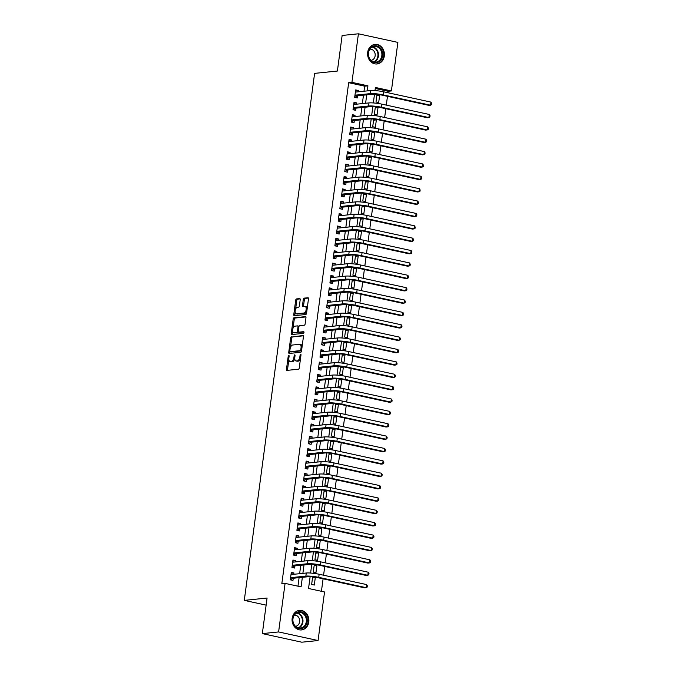 <?xml version="1.0" encoding="UTF-8"?>
<svg xmlns="http://www.w3.org/2000/svg" width="676" height="676" viewBox="0 0 676 676"><rect width="100%" height="100%" fill="white"/><g stroke="black" fill="none" stroke-linecap="round" stroke-linejoin="round"><path stroke-width="1.01" d="M288.762 355.441A0.862 0.431 -77.7 0 0 288.204 356.337L286.48 369.24A1.234 0.617 -77.7 0 0 286.861 370.38A1.234 0.617 -77.7 0 0 286.962 370.389L298.462 369.206A1.234 0.617 -77.7 0 0 299.265 367.93L300.981 355.027A0.862 0.431 -77.7 0 0 300.719 354.224A0.862 0.431 -77.7 0 0 300.651 354.224A0.862 0.431 -77.7 0 0 300.093 355.12L299.865 356.793A3.963 1.977 -77.7 0 1 297.305 360.883L296.341 360.984A3.963 1.977 -77.7 0 1 296.02 360.967A3.963 1.977 -77.7 0 1 294.82 357.308L295.04 355.635A0.862 0.431 -77.7 0 0 294.778 354.832A0.862 0.431 -77.7 0 0 294.711 354.832A0.862 0.431 -77.7 0 0 294.144 355.728L293.925 357.401A3.963 1.977 -77.7 0 1 291.356 361.491L290.401 361.592A3.963 1.977 -77.7 0 1 290.08 361.575A3.963 1.977 -77.7 0 1 288.872 357.917L289.1 356.244A0.862 0.431 -77.7 0 0 288.838 355.449A0.862 0.431 -77.7 0 0 288.762 355.441M384.314 55.99A9.836 8.399 -95.9 0 1 377.005 63.958A9.836 8.399 -95.9 0 1 367.676 52.365A9.836 8.399 -95.9 0 1 374.994 44.396A9.836 8.399 -95.9 0 1 384.314 55.99M308.797 621.962A9.836 8.399 -95.9 0 1 301.488 629.931A9.836 8.399 -95.9 0 1 292.159 618.346A9.836 8.399 -95.9 0 1 299.476 610.377A9.836 8.399 -95.9 0 1 308.797 621.962M300.195 299.747A1.234 0.617 -77.7 0 0 299.823 298.598A1.234 0.617 -77.7 0 0 299.721 298.598L296.494 298.927A1.234 0.617 -77.7 0 0 295.691 300.203L293.781 314.534A1.234 0.617 -77.7 0 0 294.153 315.675A1.234 0.617 -77.7 0 0 294.254 315.684L305.763 314.509A1.234 0.617 -77.7 0 0 306.566 313.225L308.476 298.893A1.234 0.617 -77.7 0 0 308.095 297.753A1.234 0.617 -77.7 0 0 307.994 297.744L304.099 298.15A1.234 0.617 -77.7 0 0 303.296 299.426L302.476 305.56A1.234 0.617 -77.7 0 0 302.856 306.701A1.234 0.617 -77.7 0 0 302.958 306.71L304.893 306.507A3.312 1.656 -77.7 0 1 305.163 306.524A3.312 1.656 -77.7 0 1 306.127 309.845A3.312 1.656 -77.7 0 1 304.023 313.005L296.451 313.782A3.312 1.656 -77.7 0 1 296.181 313.765A3.312 1.656 -77.7 0 1 295.218 310.445A3.312 1.656 -77.7 0 1 297.313 307.284L298.581 307.157A1.234 0.617 -77.7 0 0 299.384 305.873L300.195 299.747M310.132 576.645L308.543 588.492L324.548 591.973L318.066 640.535L301.792 642.2L262.33 633.606L267.071 598.04L244.29 600.381L314.602 73.371L337.392 71.039L342.132 35.465L358.415 33.8L397.877 42.394L391.396 90.947L375.4 87.466L374.986 90.576M262.33 633.606L278.605 631.942L285.078 583.388L301.082 586.869L302.358 577.321M364.001 91.218L364.677 86.173L348.681 82.692L281.824 583.718L285.078 583.388M348.681 82.692L351.934 82.354L358.415 33.8M291.457 336.69A1.234 0.617 -77.7 0 0 290.655 337.975L288.745 352.297A1.234 0.617 -77.7 0 0 289.117 353.447A1.234 0.617 -77.7 0 0 289.218 353.447L300.719 352.272A1.234 0.617 -77.7 0 0 301.521 350.988L303.431 336.665A1.234 0.617 -77.7 0 0 303.059 335.516A1.234 0.617 -77.7 0 0 302.958 335.516L292.522 336.927A1.234 0.617 -77.7 0 0 291.719 338.203L290.503 347.346M291.263 333.42L293.173 319.089A1.234 0.617 -77.7 0 1 293.975 317.813L305.476 316.63A1.234 0.617 -77.7 0 1 305.577 316.638A1.234 0.617 -77.7 0 1 305.958 317.779L305.138 323.914A1.234 0.617 -77.7 0 1 304.335 325.19L299.671 325.671A1.234 0.617 -77.7 0 0 298.868 326.947L298.327 331.02A1.234 0.617 -77.7 0 0 298.699 332.161A1.234 0.617 -77.7 0 0 298.8 332.17L303.659 331.671A0.862 0.431 -77.7 0 1 303.727 331.671A0.862 0.431 -77.7 0 1 303.98 332.541A0.862 0.431 -77.7 0 1 303.431 333.369L291.736 334.569A1.234 0.617 -77.7 0 1 291.635 334.561A1.234 0.617 -77.7 0 1 291.263 333.42L292.328 333.648L292.674 331.046M379.667 95.164L376.997 94.581L376.008 102.008L378.678 102.591L379.667 95.164L376.887 95.451M378.019 107.535L375.349 106.952L374.36 114.379L377.022 114.962L378.019 107.535L375.231 107.822M376.363 119.906L373.701 119.322L372.713 126.75L375.374 127.333L376.363 119.906L373.583 120.193M374.715 132.276L372.045 131.693L371.056 139.121L373.727 139.704L374.715 132.276L371.935 132.564M373.067 144.647L370.397 144.072L369.409 151.492L372.07 152.075L373.067 144.647L370.279 144.934M371.411 157.018L368.75 156.443L367.761 163.862L370.423 164.445L371.411 157.018L368.631 157.305M369.764 169.389L367.093 168.814L366.105 176.233L368.775 176.816L369.764 169.389L366.983 169.676M368.116 181.76L365.446 181.185L364.457 188.604L367.119 189.187L368.116 181.76L365.327 182.047M366.46 194.13L363.798 193.556L362.801 200.975L365.471 201.558L366.46 194.13L363.68 194.418M364.812 206.501L362.142 205.926L361.153 213.346L363.823 213.929L364.812 206.501L362.032 206.788M363.164 218.872L360.494 218.297L359.505 225.716L362.167 226.299L363.164 218.872L360.376 219.159M361.508 231.243L358.846 230.668L357.849 238.087L360.519 238.67L361.508 231.243L358.728 231.53M359.86 243.613L357.19 243.039L356.201 250.458L358.871 251.041L359.86 243.613L357.08 243.901M358.212 255.984L355.542 255.41L354.554 262.829L357.215 263.412L358.212 255.984L355.424 256.272M356.556 268.364L353.894 267.78L352.897 275.2L355.568 275.783L356.556 268.364L353.776 268.642M354.908 280.734L352.238 280.151L351.25 287.57L353.92 288.153L354.908 280.734L352.128 281.013M353.261 293.105L350.59 292.522L349.602 299.941L352.264 300.524L353.261 293.105L350.472 293.384M351.605 305.476L348.943 304.893L347.946 312.312L350.616 312.895L351.605 305.476L348.824 305.755M349.957 317.847L347.287 317.264L346.298 324.683L348.968 325.266L349.957 317.847L347.177 318.126M348.301 330.218L345.639 329.635L344.65 337.054L347.312 337.637L348.301 330.218L345.52 330.496M346.653 342.588L343.991 342.005L342.994 349.424L345.664 350.007L346.653 342.588L343.873 342.867M345.005 354.959L342.335 354.376L341.346 361.795L344.016 362.378L345.005 354.959L342.225 355.238M343.349 367.33L340.687 366.747L339.698 374.166L342.36 374.749L343.349 367.33L340.569 367.617M341.701 379.701L339.039 379.118L338.042 386.545L340.712 387.12L341.701 379.701L338.921 379.988M340.053 392.072L337.383 391.488L336.394 398.916L339.065 399.491L340.053 392.072L337.273 392.359M338.397 404.442L335.735 403.859L334.747 411.287L337.409 411.861L338.397 404.442L335.617 404.73M336.749 416.813L334.079 416.23L333.091 423.658L335.761 424.232L336.749 416.813L333.969 417.1M335.102 429.184L332.431 428.601L331.443 436.028L334.113 436.603L335.102 429.184L332.313 429.471M333.445 441.555L330.784 440.972L329.795 448.399L332.457 448.974L333.445 441.555L330.665 441.842M331.798 453.926L329.127 453.342L328.139 460.77L330.809 461.345L331.798 453.926L329.018 454.213M330.15 466.296L327.48 465.713L326.491 473.141L329.153 473.715L330.15 466.296L327.361 466.584M328.494 478.667L325.832 478.084L324.843 485.512L327.505 486.086L328.494 478.667L325.714 478.954M326.846 491.038L324.176 490.455L323.187 497.882L325.857 498.457L326.846 491.038L324.066 491.325M325.198 503.409L322.528 502.826L321.539 510.253L324.201 510.828L325.198 503.409L322.41 503.696M323.542 515.78L320.88 515.197L319.892 522.624L322.553 523.207L323.542 515.78L320.762 516.067M321.894 528.15L319.224 527.567L318.235 534.995L320.906 535.578L321.894 528.15L319.114 528.438M320.247 540.521L317.576 539.938L316.588 547.366L319.249 547.949L320.247 540.521L317.458 540.808M318.59 552.892L315.929 552.317L314.94 559.736L317.602 560.319L318.59 552.892L315.81 553.179M316.943 565.263L314.272 564.688L313.284 572.107L315.954 572.69L316.943 565.263L314.163 565.55M293.79 574.287L293.959 572.995L291.288 572.411L290.3 579.831L292.97 580.414L293.257 578.25M295.437 561.917L295.606 560.624L292.945 560.041L291.956 567.46L294.618 568.043L294.905 565.88M297.085 549.546L297.263 548.253L294.592 547.67L293.604 555.089L296.274 555.672L296.561 553.509M298.741 537.175L298.91 535.882L296.249 535.299L295.251 542.718L297.922 543.301L298.209 541.138M300.389 524.804L300.558 523.511L297.896 522.928L296.908 530.347L299.569 530.93L299.857 528.767M302.037 512.433L302.214 511.14L299.544 510.557L298.555 517.977L301.226 518.56L301.513 516.396M303.693 500.063L303.862 498.77L301.2 498.187L300.203 505.606L302.873 506.189L303.161 504.026M305.341 487.692L305.51 486.39L302.848 485.816L301.859 493.235L304.521 493.818L304.808 491.655M306.988 475.321L307.166 474.02L304.496 473.445L303.507 480.864L306.177 481.447L306.465 479.284M308.645 462.95L308.814 461.649L306.152 461.074L305.155 468.493L307.825 469.076L308.112 466.913M310.292 450.579L310.461 449.278L307.8 448.703L306.811 456.123L309.473 456.706L309.76 454.542M311.94 438.209L312.118 436.907L309.447 436.333L308.459 443.752L311.129 444.335L311.416 442.172M313.596 425.838L313.765 424.536L311.104 423.962L310.107 431.381L312.777 431.964L313.064 429.801M315.244 413.467L315.422 412.166L312.751 411.591L311.763 419.01L314.425 419.593L314.712 417.43M316.892 401.096L317.069 399.795L314.399 399.22L313.41 406.639L316.081 407.222L316.368 405.051M318.548 388.725L318.717 387.424L316.055 386.849L315.058 394.269L317.728 394.852L318.016 392.68M320.196 376.355L320.373 375.053L317.703 374.479L316.714 381.898L319.376 382.481L319.672 380.309M321.844 363.984L322.021 362.682L319.351 362.099L318.362 369.527L321.032 370.11L321.32 367.938M323.5 351.613L323.669 350.312L321.007 349.729L320.01 357.156L322.68 357.739L322.967 355.568M325.148 339.242L325.325 337.941L322.655 337.358L321.666 344.785L324.328 345.368L324.624 343.197M326.795 326.871L326.973 325.57L324.303 324.987L323.314 332.415L325.984 332.998L326.271 330.826M328.451 314.501L328.62 313.199L325.959 312.616L324.962 320.044L327.632 320.618L327.919 318.455M330.099 302.13L330.277 300.828L327.606 300.245L326.618 307.673L329.28 308.248L329.575 306.084M331.747 289.759L331.924 288.458L329.254 287.875L328.266 295.302L330.936 295.877L331.223 293.714M333.403 277.388L333.572 276.087L330.91 275.504L329.922 282.931L332.584 283.506L332.871 281.343M335.051 265.017L335.228 263.716L332.558 263.133L331.57 270.561L334.231 271.135L334.527 268.972M336.699 252.647L336.876 251.345L334.206 250.762L333.217 258.19L335.887 258.764L336.175 256.601M338.355 240.276L338.524 238.974L335.862 238.391L334.873 245.819L337.535 246.394L337.823 244.23M340.003 227.905L340.18 226.604L337.51 226.021L336.521 233.448L339.183 234.023L339.479 231.86M341.65 215.534L341.828 214.233L339.158 213.65L338.169 221.077L340.839 221.652L341.126 219.489M343.307 203.163L343.476 201.862L340.814 201.279L339.825 208.707L342.487 209.281L342.774 207.118M344.954 190.793L345.132 189.491L342.462 188.908L341.473 196.327L344.135 196.91L344.43 194.747M346.611 178.422L346.78 177.12L344.109 176.537L343.121 183.956L345.791 184.54L346.078 182.376M348.258 166.042L348.427 164.75L345.766 164.167L344.777 171.586L347.439 172.169L347.726 170.006M349.906 153.672L350.084 152.379L347.413 151.796L346.425 159.215L349.095 159.798L349.382 157.635M351.562 141.301L351.731 140.008L349.061 139.425L348.072 146.844L350.743 147.427L351.03 145.264M353.21 128.93L353.379 127.637L350.717 127.054L349.729 134.473L352.39 135.056L352.678 132.893M354.858 116.559L355.035 115.266L352.365 114.683L351.376 122.102L354.047 122.686L354.334 120.522M356.514 104.188L356.683 102.896L354.021 102.313L353.024 109.732L355.694 110.315L355.982 108.152M297.964 586.185L299.096 577.65M299.629 573.696L300.752 565.28M301.276 561.325L302.4 552.909M302.933 548.954L304.048 540.538M304.58 536.575L305.704 528.167M306.228 524.204L307.352 515.796M307.884 511.833L309 503.426M309.532 499.463L310.656 491.055M311.18 487.092L312.304 478.684M312.836 474.721L313.96 466.313M314.484 462.35L315.608 453.942M316.131 449.979L317.255 441.572M317.788 437.609L318.911 429.201M319.435 425.238L320.559 416.83M321.083 412.867L322.207 404.459M322.739 400.496L323.863 392.088M324.387 388.125L325.511 379.718M326.035 375.755L327.159 367.347M327.691 363.384L328.815 354.968M329.339 351.013L330.463 342.597M330.986 338.642L332.11 330.226M332.643 326.271L333.767 317.855M334.29 313.901L335.414 305.484M335.938 301.53L337.062 293.114M337.594 289.159L338.718 280.743M339.242 276.788L340.366 268.372M340.898 264.417L342.014 256.001M342.546 252.047L343.67 243.63M344.194 239.676L345.318 231.26M345.85 227.305L346.965 218.889M347.498 214.934L348.622 206.518M349.146 202.563L350.269 194.147M350.802 190.193L351.917 181.776M352.45 177.822L353.573 169.406M354.097 165.451L355.221 157.035M355.753 153.08L356.869 144.664M357.401 140.709L358.525 132.293M359.049 128.339L360.173 119.922M360.705 115.959L361.821 107.552M362.353 103.589L363.477 95.181M358.162 91.818L358.331 90.525L355.669 89.942L354.68 97.361L357.342 97.944L357.629 95.781M321.43 591.297L323.094 578.817M323.576 575.217L324.742 566.446M325.224 562.846L326.39 554.075M326.871 550.475L328.046 541.704M328.528 538.104L329.694 529.325M330.175 525.734L331.341 516.954M331.823 513.363L332.998 504.583M333.479 500.984L334.645 492.212M335.127 488.613L336.293 479.842M336.775 476.242L337.949 467.471M338.431 463.871L339.597 455.1M340.079 451.5L341.253 442.729M341.726 439.13L342.901 430.358M343.383 426.759L344.549 417.988M345.03 414.388L346.205 405.617M346.678 402.017L347.853 393.246M348.334 389.646L349.5 380.875M349.982 377.276L351.157 368.505M351.63 364.905L352.804 356.134M353.286 352.534L354.452 343.763M354.934 340.163L356.108 331.392M356.582 327.792L357.756 319.021M358.238 315.422L359.404 306.65M359.885 303.051L361.06 294.28M361.533 290.68L362.708 281.909M363.189 278.309L364.356 269.538M364.837 265.938L366.012 257.167M366.493 253.568L367.659 244.796M368.141 241.197L369.307 232.426M369.789 228.826L370.963 220.055M371.445 216.455L372.611 207.684M373.093 204.084L374.259 195.313M374.741 191.714L375.915 182.942M376.397 179.343L377.563 170.572M378.045 166.972L379.211 158.201M379.692 154.601L380.867 145.83M381.349 142.23L382.515 133.459M382.996 129.86L384.162 121.089M384.644 117.489L385.819 108.709M386.3 105.118L387.466 96.338M387.948 92.747L388.142 91.277L375.264 88.48M314.298 585.061L315.295 577.634L312.625 577.059L311.636 584.478L314.298 585.061M244.29 600.381L266.124 605.13M318.066 640.535L278.605 631.942M388.142 91.277L391.396 90.947M374.504 94.175L373.329 102.946M372.856 106.546L371.682 115.317M371.2 118.917L370.034 127.688M369.552 131.288L368.378 140.059M367.905 143.658L366.73 152.43M366.248 156.029L365.082 164.8M364.601 168.4L363.426 177.171M362.953 180.771L361.778 189.542M361.297 193.142L360.131 201.913M359.649 205.512L358.474 214.284M358.001 217.883L356.827 226.654M356.345 230.254L355.179 239.025M354.697 242.625L353.523 251.396M353.041 254.996L351.875 263.767M351.393 267.366L350.227 276.138M349.745 279.737L348.571 288.508M348.089 292.108L346.923 300.879M346.442 304.479L345.275 313.25M344.794 316.85L343.619 325.621M343.138 329.22L341.971 337.992M341.49 341.591L340.324 350.362M339.842 353.962L338.668 362.742M338.186 366.333L337.02 375.112M336.538 378.704L335.372 387.483M334.89 391.074L333.716 399.854M333.234 403.445L332.068 412.225M331.586 415.816L330.412 424.596M329.939 428.195L328.764 436.966M328.282 440.566L327.116 449.337M326.635 452.937L325.46 461.708M324.987 465.308L323.812 474.079M323.331 477.678L322.165 486.45M321.683 490.049L320.509 498.82M320.035 502.42L318.861 511.191M318.379 514.791L317.213 523.562M316.731 527.162L315.557 535.933M315.084 539.533L313.909 548.304M313.427 551.903L312.261 560.674M311.78 564.274L310.605 573.045M367.262 90.888L367.93 85.835L351.934 82.354M302.882 573.358L304.006 564.95M304.538 560.987L305.653 552.571M306.186 548.616L307.31 540.2M307.834 536.245L308.957 527.829M309.49 523.875L310.605 515.458M311.137 511.504L312.261 503.088M312.785 499.133L313.909 490.717M314.441 486.762L315.557 478.346M316.089 474.391L317.213 465.975M317.737 462.021L318.861 453.604M319.393 449.65L320.509 441.234M321.041 437.279L322.165 428.863M322.689 424.908L323.812 416.492M324.345 412.537L325.46 404.121M325.993 400.167L327.116 391.75M327.64 387.796L328.764 379.38M329.296 375.425L330.42 367.009M330.944 363.054L332.068 354.638M332.592 350.683L333.716 342.267M334.248 338.313L335.372 329.896M335.896 325.933L337.02 317.526M337.544 313.563L338.668 305.155M339.2 301.192L340.324 292.784M340.848 288.821L341.971 280.413M342.495 276.45L343.619 268.042M344.152 264.079L345.275 255.672M345.799 251.709L346.923 243.301M347.447 239.338L348.571 230.93M349.103 226.967L350.227 218.559M350.751 214.596L351.875 206.188M352.399 202.225L353.523 193.818M354.055 189.855L355.179 181.447M355.703 177.484L356.827 169.076M357.359 165.113L358.474 156.705M359.007 152.742L360.131 144.326M360.654 140.371L361.778 131.955M362.311 128.001L363.426 119.584M363.958 115.63L365.082 107.214M365.606 103.259L366.73 94.843M364.677 86.173L367.93 85.835M315.295 577.634L312.506 577.921M293.959 572.995L291.179 573.273M295.606 560.624L292.826 560.903M297.263 548.253L294.474 548.532M298.91 535.882L296.13 536.161M300.558 523.511L297.778 523.79M302.214 511.14L299.434 511.419M303.862 498.77L301.082 499.049M305.51 486.39L302.73 486.678M307.166 474.02L304.386 474.307M308.814 461.649L306.034 461.936M310.461 449.278L307.681 449.565M312.118 436.907L309.338 437.195M313.765 424.536L310.985 424.824M315.422 412.166L312.633 412.453M317.069 399.795L314.289 400.082M318.717 387.424L315.937 387.711M320.373 375.053L317.585 375.341M322.021 362.682L319.241 362.97M323.669 350.312L320.889 350.599M325.325 337.941L322.536 338.228M326.973 325.57L324.193 325.857M328.62 313.199L325.84 313.487M330.277 300.828L327.488 301.116M331.924 288.458L329.144 288.745M333.572 276.087L330.792 276.374M335.228 263.716L332.44 264.003M336.876 251.345L334.096 251.633M338.524 238.974L335.744 239.262M340.18 226.604L337.392 226.891M341.828 214.233L339.048 214.52M343.476 201.862L340.696 202.149M345.132 189.491L342.343 189.779M346.78 177.12L344 177.399M348.427 164.75L345.647 165.029M350.084 152.379L347.295 152.658M351.731 140.008L348.951 140.287M353.379 127.637L350.599 127.916M355.035 115.266L352.255 115.545M356.683 102.896L353.903 103.174M358.331 90.525L355.551 90.804M290.08 361.575L291.145 361.804A3.963 1.977 -77.7 0 0 291.466 361.821L290.401 361.592M294.77 358.702A3.963 1.977 -77.7 0 1 292.429 361.728L291.466 361.821M296.02 360.967L297.085 361.195A3.963 1.977 -77.7 0 0 297.415 361.212L296.341 360.984M300.482 358.787A3.963 1.977 -77.7 0 1 298.37 361.119L297.415 361.212M288.863 359.64L287.545 369.468A1.234 0.617 -77.7 0 0 287.621 370.321M303.355 335.811L292.522 336.927M289.936 351.579L289.81 352.534A1.234 0.617 -77.7 0 0 289.886 353.379M289.818 350.869A0.862 0.431 -77.7 0 0 290.08 351.672A0.862 0.431 -77.7 0 0 290.148 351.681L300.245 350.641A0.862 0.431 -77.7 0 0 300.803 349.745L301.04 347.988A3.963 1.977 -77.7 0 0 299.84 344.329A3.963 1.977 -77.7 0 0 299.519 344.312L292.615 345.014A3.963 1.977 -77.7 0 0 290.046 349.112L289.818 350.869M291.077 351.883A0.862 0.431 -77.7 0 0 291.145 351.909A0.862 0.431 -77.7 0 0 291.212 351.909L290.148 351.681M301.555 350.734A0.862 0.431 -77.7 0 1 301.31 350.878L291.212 351.909M302.121 346.492A3.963 1.977 -77.7 0 0 300.904 344.557L299.84 344.329M293.071 328.097L294.237 319.317L293.173 319.089M305.882 316.934L295.04 318.041A1.234 0.617 -77.7 0 0 294.237 319.317M299.671 332.355A1.234 0.617 -77.7 0 0 299.772 332.389A1.234 0.617 -77.7 0 0 299.874 332.398L303.972 331.975M294.829 326.162A3.312 1.656 -77.7 0 0 292.725 329.322A3.312 1.656 -77.7 0 0 293.688 332.651A3.312 1.656 -77.7 0 0 293.959 332.66L296.629 332.389A1.234 0.617 -77.7 0 0 297.432 331.105L297.972 327.04A1.234 0.617 -77.7 0 0 297.601 325.9A1.234 0.617 -77.7 0 0 297.499 325.891L294.829 326.162M293.688 332.651L294.761 332.879A3.312 1.656 -77.7 0 0 295.032 332.896L293.959 332.66M298.386 331.823A1.234 0.617 -77.7 0 1 297.693 332.617L295.032 332.896M298.986 326.474A1.234 0.617 -77.7 0 0 298.665 326.128A1.234 0.617 -77.7 0 0 298.564 326.128L297.693 325.933M292.328 333.648A1.234 0.617 -77.7 0 0 292.404 334.502M296.181 313.765L297.246 314.002A3.312 1.656 -77.7 0 0 297.516 314.019L296.451 313.782M306.803 311.425A3.312 1.656 -77.7 0 1 305.087 313.241L297.516 314.019M307.225 308.248A3.312 1.656 -77.7 0 0 306.228 306.76L305.163 306.524M308.4 298.048L305.163 298.378A1.234 0.617 -77.7 0 0 304.361 299.662L303.549 305.789A1.234 0.617 -77.7 0 0 303.625 306.642M295.184 312.278L294.846 314.771A1.234 0.617 -77.7 0 0 294.922 315.616M300.119 298.893L297.558 299.155A1.234 0.617 -77.7 0 0 296.756 300.44L295.606 309.101M292.007 574.473L291.102 573.865M290.562 577.87L292.607 578.318L308.526 576.687A6.304 0.879 7.6 0 1 317.112 577.515L364.525 587.833L366.155 587.664L318.742 577.346A9.456 1.327 -172.4 0 0 305.856 576.104L290.587 577.667M366.561 584.571L367.338 585.855L367.178 587.089L366.155 587.664L366.561 584.571L319.156 574.254A9.456 1.327 -172.4 0 0 306.27 573.011L291.001 574.575M292.607 578.318L290.595 579.898M307.157 621.776A8.509 7.275 -95.9 0 1 298.843 628.553A8.509 7.275 -95.9 0 1 292.759 618.641A8.509 7.275 -95.9 0 1 301.074 611.856A8.509 7.275 -95.9 0 1 307.157 621.776M292.97 618.785A7.875 6.735 84.1 0 0 300.44 628.08A7.875 6.735 84.1 0 0 306.304 621.692A7.875 6.735 84.1 0 0 298.834 612.405A7.875 6.735 84.1 0 0 292.97 618.785M295.505 626.306A5.611 4.791 84.1 0 0 299.629 621.759A5.611 4.791 84.1 0 0 294.356 615.143M300.355 629.964A9.768 8.349 84.1 0 0 300.955 629.922A9.768 8.349 84.1 0 0 308.231 622.005A9.768 8.349 84.1 0 0 298.961 610.487A9.768 8.349 84.1 0 0 298.37 610.572M378.112 62.243A8.509 7.275 -95.9 0 1 368.682 57.046A8.509 7.275 -95.9 0 1 372.839 46.213A8.509 7.275 -95.9 0 1 382.27 51.41A8.509 7.275 -95.9 0 1 378.112 62.243M372.713 46.847A7.875 6.735 84.1 0 0 368.606 55.922A7.875 6.735 84.1 0 0 375.957 62.099A7.875 6.735 84.1 0 0 377.588 61.685A7.875 6.735 84.1 0 0 381.695 52.601A7.875 6.735 84.1 0 0 374.352 46.424A7.875 6.735 84.1 0 0 372.713 46.847M371.023 60.325A5.611 4.791 84.1 0 0 372.138 60.037A5.611 4.791 84.1 0 0 375.062 53.598A5.611 4.791 84.1 0 0 369.873 49.171M375.873 63.983A9.768 8.349 84.1 0 0 376.473 63.95A9.768 8.349 84.1 0 0 378.501 63.434A9.768 8.349 84.1 0 0 383.596 52.17A9.768 8.349 84.1 0 0 374.479 44.515A9.768 8.349 84.1 0 0 373.887 44.599M293.654 562.102L292.75 561.486M292.218 565.499L294.254 565.947L310.174 564.316A6.304 0.879 7.6 0 1 318.768 565.144L366.172 575.462L367.803 575.293L320.39 564.975A9.456 1.327 -172.4 0 0 307.512 563.733L292.243 565.297M368.217 572.2L368.986 573.485L368.826 574.718L367.803 575.293L368.217 572.2L320.804 561.883A9.456 1.327 -172.4 0 0 307.918 560.641L292.657 562.204M294.254 565.947L292.252 567.527M295.302 549.732L294.398 549.115M293.866 553.129L295.902 553.576L311.822 551.946A6.304 0.879 7.6 0 1 320.416 552.774L367.829 563.091L369.451 562.922L322.038 552.605A9.456 1.327 -172.4 0 0 309.16 551.362L293.891 552.926M369.865 559.829L370.642 561.114L370.473 562.347L369.451 562.922L369.865 559.829L322.452 549.512A9.456 1.327 -172.4 0 0 309.574 548.27L294.305 549.833M295.902 553.576L293.899 555.157M296.958 537.361L296.054 536.744M295.513 540.758L297.558 541.206L313.478 539.575A6.304 0.879 7.6 0 1 322.063 540.394L369.476 550.72L371.107 550.551L323.694 540.234A9.456 1.327 -172.4 0 0 310.808 538.992L295.539 540.555M371.513 547.459L372.29 548.743L372.13 549.977L371.107 550.551L371.513 547.459L324.108 537.141A9.456 1.327 -172.4 0 0 311.222 535.899L295.953 537.462M297.558 541.206L295.547 542.786M298.606 524.99L297.702 524.373M297.17 528.387L299.206 528.835L315.126 527.204A6.304 0.879 7.6 0 1 323.719 528.024L371.124 538.35L372.755 538.18L325.342 527.863A9.456 1.327 -172.4 0 0 312.464 526.621L297.195 528.184M373.169 535.088L373.938 536.372L373.777 537.606L372.755 538.18L373.169 535.088L325.756 524.77A9.456 1.327 -172.4 0 0 312.87 523.528L297.609 525.091M299.206 528.835L297.203 530.415M300.254 512.619L299.35 512.002M298.817 516.016L300.854 516.464L316.782 514.833A6.304 0.879 7.6 0 1 325.367 515.653L372.78 525.979L374.403 525.81L326.99 515.492A9.456 1.327 -172.4 0 0 314.112 514.25L298.843 515.813M374.817 522.717L375.594 524.001L375.425 525.235L374.403 525.81L374.817 522.717L327.404 512.4A9.456 1.327 -172.4 0 0 314.526 511.157L299.257 512.721M300.854 516.464L298.851 518.044M301.91 500.248L301.006 499.632M300.465 503.645L302.51 504.093L318.43 502.462A6.304 0.879 7.6 0 1 327.015 503.282L374.428 513.608L376.059 513.439L328.646 503.121A9.456 1.327 -172.4 0 0 315.76 501.879L300.499 503.443M376.464 510.346L377.242 511.622L377.081 512.864L376.059 513.439L376.464 510.346L329.06 500.029A9.456 1.327 -172.4 0 0 316.174 498.787L300.904 500.35M302.51 504.093L300.499 505.673M303.558 487.878L302.654 487.261M302.121 491.275L304.158 491.722L320.078 490.083A6.304 0.879 7.6 0 1 328.671 490.911L376.076 501.237L377.707 501.068L330.294 490.751A9.456 1.327 -172.4 0 0 317.416 489.508L302.147 491.072M378.121 497.975L378.89 499.251L378.729 500.493L377.707 501.068L378.121 497.975L330.708 487.658A9.456 1.327 -172.4 0 0 317.821 486.416L302.561 487.979M304.158 491.722L302.155 493.303M305.206 475.507L304.301 474.89M303.769 478.904L305.805 479.352L321.734 477.712A6.304 0.879 7.6 0 1 330.319 478.54L377.732 488.866L379.354 488.697L331.95 478.38A9.456 1.327 -172.4 0 0 319.064 477.138L303.794 478.701M379.768 485.605L380.546 486.881L380.377 488.123L379.354 488.697L379.768 485.605L332.355 475.287A9.456 1.327 -172.4 0 0 319.478 474.045L304.208 475.608M305.805 479.352L303.803 480.932M306.862 463.136L305.958 462.519M305.417 466.533L307.462 466.981L323.381 465.341A6.304 0.879 7.6 0 1 331.967 466.17L379.38 476.495L381.01 476.327L333.598 466.009A9.456 1.327 -172.4 0 0 320.711 464.767L305.451 466.33M381.425 473.234L382.193 474.51L382.033 475.752L381.01 476.327L381.425 473.234L334.012 462.916A9.456 1.327 -172.4 0 0 321.125 461.674L305.856 463.237M307.462 466.981L305.451 468.561M308.51 450.765L307.605 450.148M307.073 454.162L309.109 454.61L325.029 452.971A6.304 0.879 7.6 0 1 333.623 453.799L381.027 464.125L382.658 463.956L335.245 453.638A9.456 1.327 -172.4 0 0 322.368 452.396L307.098 453.959M383.072 460.863L383.85 462.139L383.681 463.381L382.658 463.956L383.072 460.863L335.659 450.546A9.456 1.327 -172.4 0 0 322.773 449.303L307.512 450.867M309.109 454.61L307.107 456.19M310.157 438.394L309.253 437.778M308.721 441.791L310.757 442.239L326.685 440.6A6.304 0.879 7.6 0 1 335.271 441.428L382.684 451.754L384.306 451.585L336.901 441.267A9.456 1.327 -172.4 0 0 324.015 440.025L308.746 441.589M384.72 448.492L385.497 449.768L385.328 451.01L384.306 451.585L384.72 448.492L337.307 438.175A9.456 1.327 -172.4 0 0 324.429 436.933L309.16 438.496M310.757 442.239L308.755 443.819M311.813 426.024L310.909 425.407M310.368 429.421L312.413 429.868L328.333 428.229A6.304 0.879 7.6 0 1 336.918 429.057L384.331 439.383L385.962 439.214L338.549 428.888A9.456 1.327 -172.4 0 0 325.663 427.654L310.402 429.218M386.376 436.121L387.145 437.397L386.985 438.639L385.962 439.214L386.376 436.121L338.963 425.795A9.456 1.327 -172.4 0 0 326.077 424.562L310.808 426.125M312.413 429.868L310.402 431.449M313.461 413.653L312.557 413.036M312.025 417.05L314.061 417.489L329.981 415.858A6.304 0.879 7.6 0 1 338.575 416.686L385.979 427.012L387.61 426.843L340.197 416.517A9.456 1.327 -172.4 0 0 327.319 415.284L312.05 416.847M388.024 423.751L388.801 425.027L388.632 426.269L387.61 426.843L388.024 423.751L340.611 413.425A9.456 1.327 -172.4 0 0 327.733 412.191L312.464 413.754M314.061 417.489L312.058 419.078M315.109 401.282L314.205 400.665M313.672 404.679L315.709 405.118L331.637 403.488A6.304 0.879 7.6 0 1 340.222 404.316L387.635 414.641L389.258 414.472L341.853 404.147A9.456 1.327 -172.4 0 0 328.967 402.913L313.698 404.476M389.672 411.38L390.449 412.656L390.28 413.898L389.258 414.472L389.672 411.38L342.259 401.054A9.456 1.327 -172.4 0 0 329.381 399.82L314.112 401.383M315.709 405.118L313.706 406.707M316.765 388.911L315.861 388.294M315.32 392.308L317.365 392.748L333.285 391.117A6.304 0.879 7.6 0 1 341.87 391.945L389.283 402.271L390.914 402.102L343.501 391.776A9.456 1.327 -172.4 0 0 330.615 390.542L315.354 392.105M391.328 399.009L392.097 400.285L391.936 401.527L390.914 402.102L391.328 399.009L343.915 388.683A9.456 1.327 -172.4 0 0 331.029 387.449L315.76 389.013M317.365 392.748L315.362 394.336M318.413 376.54L317.509 375.924M316.976 379.937L319.013 380.377L334.933 378.746A6.304 0.879 7.6 0 1 343.526 379.574L390.931 389.891L392.562 389.731L345.149 379.405A9.456 1.327 -172.4 0 0 332.271 378.171L317.002 379.735M392.976 386.638L393.753 387.914L393.584 389.156L392.562 389.731L392.976 386.638L345.563 376.312A9.456 1.327 -172.4 0 0 332.685 375.079L317.416 376.642M319.013 380.377L317.01 381.965M320.061 364.17L319.156 363.553M318.624 367.567L320.661 368.006L336.589 366.375A6.304 0.879 7.6 0 1 345.174 367.203L392.587 377.521L394.209 377.36L346.805 367.034A9.456 1.327 -172.4 0 0 333.919 365.792L318.649 367.364M394.623 374.267L395.401 375.543L395.232 376.785L394.209 377.36L394.623 374.267L347.21 363.941A9.456 1.327 -172.4 0 0 334.333 362.699L319.064 364.271M320.661 368.006L318.658 369.595M321.717 351.799L320.813 351.182M320.272 355.196L322.317 355.635L338.237 354.004A6.304 0.879 7.6 0 1 346.822 354.832L394.235 365.15L395.866 364.989L348.453 354.663A9.456 1.327 -172.4 0 0 335.566 353.421L320.306 354.993M396.28 361.897L397.049 363.173L396.888 364.415L395.866 364.989L396.28 361.897L348.867 351.571A9.456 1.327 -172.4 0 0 335.98 350.329L320.711 351.9M322.317 355.635L320.314 357.224M323.365 339.428L322.46 338.811M321.928 342.825L323.965 343.264L339.884 341.634A6.304 0.879 7.6 0 1 348.478 342.462L395.882 352.779L397.513 352.618L350.1 342.293A9.456 1.327 -172.4 0 0 337.223 341.05L321.953 342.622M397.927 349.526L398.705 350.802L398.536 352.044L397.513 352.618L397.927 349.526L350.514 339.2A9.456 1.327 -172.4 0 0 337.637 337.958L322.368 339.529M323.965 343.264L321.962 344.844M325.012 327.049L324.108 326.44M323.576 330.454L325.612 330.894L341.541 329.263A6.304 0.879 7.6 0 1 350.126 330.091L397.539 340.408L399.161 340.248L351.757 329.922A9.456 1.327 -172.4 0 0 338.87 328.68L323.601 330.251M399.575 337.155L400.353 338.431L400.184 339.665L399.161 340.248L399.575 337.155L352.162 326.829A9.456 1.327 -172.4 0 0 339.284 325.587L324.015 327.159M325.612 330.894L323.61 332.474M326.669 314.678L325.764 314.07M325.224 318.083L327.269 318.523L343.188 316.892A6.304 0.879 7.6 0 1 351.774 317.72L399.186 328.037L400.817 327.877L353.404 317.551A9.456 1.327 -172.4 0 0 340.518 316.309L325.257 317.881M401.231 324.784L402 326.06L401.84 327.294L400.817 327.877L401.231 324.784L353.818 314.458A9.456 1.327 -172.4 0 0 340.932 313.216L325.671 314.788M327.269 318.523L325.266 320.103M328.316 302.307L327.412 301.699M326.88 305.713L328.916 306.152L344.836 304.521A6.304 0.879 7.6 0 1 353.43 305.349L400.843 315.667L402.465 315.506L355.052 305.18A9.456 1.327 -172.4 0 0 342.174 303.938L326.905 305.51M402.879 312.413L403.656 313.689L403.488 314.923L402.465 315.506L402.879 312.413L355.466 302.087A9.456 1.327 -172.4 0 0 342.588 300.845L327.319 302.417M328.916 306.152L326.914 307.732M329.964 289.936L329.06 289.328M328.528 293.342L330.564 293.781L346.492 292.15A6.304 0.879 7.6 0 1 355.077 292.978L402.49 303.296L404.113 303.135L356.708 292.809A9.456 1.327 -172.4 0 0 343.822 291.567L328.553 293.139M404.527 300.043L405.304 301.319L405.135 302.552L404.113 303.135L404.527 300.043L357.122 289.717A9.456 1.327 -172.4 0 0 344.236 288.475L328.967 290.046M330.564 293.781L328.561 295.361M331.62 277.566L330.716 276.957M330.175 280.971L332.22 281.41L348.14 279.779A6.304 0.879 7.6 0 1 356.725 280.608L404.138 290.925L405.769 290.764L358.356 280.439A9.456 1.327 -172.4 0 0 345.47 279.196L330.209 280.768M406.183 287.672L406.952 288.948L406.791 290.181L405.769 290.764L406.183 287.672L358.77 277.346A9.456 1.327 -172.4 0 0 345.884 276.104L330.623 277.667M332.22 281.41L330.218 282.99M333.268 265.195L332.364 264.586M331.832 268.6L333.868 269.04L349.788 267.409A6.304 0.879 7.6 0 1 358.381 268.237L405.794 278.554L407.417 278.385L360.004 268.068A9.456 1.327 -172.4 0 0 347.126 266.826L331.857 268.389M407.831 275.293L408.608 276.577L408.439 277.811L407.417 278.385L407.831 275.293L360.418 264.975A9.456 1.327 -172.4 0 0 347.54 263.733L332.271 265.296M333.868 269.04L331.865 270.62M334.916 252.824L334.02 252.216M333.479 256.229L335.516 256.669L351.444 255.038A6.304 0.879 7.6 0 1 360.029 255.866L407.442 266.183L409.073 266.014L361.66 255.697A9.456 1.327 -172.4 0 0 348.774 254.455L333.505 256.018M409.479 262.922L410.256 264.206L410.087 265.44L409.073 266.014L409.479 262.922L362.074 252.604A9.456 1.327 -172.4 0 0 349.188 251.362L333.919 252.925M335.516 256.669L333.513 258.249M336.572 240.453L335.668 239.845M335.135 243.859L337.172 244.298L353.092 242.667A6.304 0.879 7.6 0 1 361.677 243.495L409.09 253.813L410.721 253.644L363.308 243.326A9.456 1.327 -172.4 0 0 350.421 242.084L335.161 243.647M411.135 250.551L411.904 251.835L411.743 253.069L410.721 253.644L411.135 250.551L363.722 240.233A9.456 1.327 -172.4 0 0 350.836 238.991L335.575 240.555M337.172 244.298L335.169 245.878M338.22 228.082L337.316 227.474M336.783 231.488L338.82 231.927L354.739 230.296A6.304 0.879 7.6 0 1 363.333 231.124L410.746 241.442L412.368 241.273L364.955 230.955A9.456 1.327 -172.4 0 0 352.078 229.713L336.809 231.276M412.782 238.18L413.56 239.465L413.391 240.698L412.368 241.273L412.782 238.18L365.37 227.863A9.456 1.327 -172.4 0 0 352.492 226.621L337.223 228.184M338.82 231.927L336.817 233.507M339.876 215.712L338.972 215.103M338.431 219.108L340.467 219.556L356.396 217.925A6.304 0.879 7.6 0 1 364.981 218.754L412.394 229.071L414.025 228.902L366.612 218.585A9.456 1.327 -172.4 0 0 353.725 217.342L338.456 218.906M414.43 225.809L415.208 227.094L415.047 228.327L414.025 228.902L414.43 225.809L367.026 215.492A9.456 1.327 -172.4 0 0 354.139 214.25L338.87 215.813M340.467 219.556L338.465 221.136M341.524 203.341L340.62 202.732M340.087 206.738L342.124 207.186L358.043 205.555A6.304 0.879 7.6 0 1 366.629 206.383L414.042 216.7L415.672 216.531L368.259 206.214A9.456 1.327 -172.4 0 0 355.382 204.972L340.113 206.535M416.086 213.439L416.855 214.723L416.695 215.957L415.672 216.531L416.086 213.439L368.673 203.121A9.456 1.327 -172.4 0 0 355.787 201.879L340.527 203.442M342.124 207.186L340.121 208.766M343.171 190.97L342.267 190.362M341.735 194.367L343.771 194.815L359.691 193.184A6.304 0.879 7.6 0 1 368.285 194.012L415.698 204.329L417.32 204.16L369.907 193.843A9.456 1.327 -172.4 0 0 357.029 192.601L341.76 194.164M417.734 201.068L418.512 202.352L418.343 203.586L417.32 204.16L417.734 201.068L370.321 190.75A9.456 1.327 -172.4 0 0 357.443 189.508L342.174 191.071M343.771 194.815L341.769 196.395M344.828 178.599L343.923 177.991M343.383 181.996L345.419 182.444L361.347 180.813A6.304 0.879 7.6 0 1 369.933 181.641L417.345 191.959L418.976 191.79L371.563 181.472A9.456 1.327 -172.4 0 0 358.677 180.23L343.408 181.793M419.382 188.697L420.159 189.981L419.999 191.215L418.976 191.79L419.382 188.697L371.977 178.379A9.456 1.327 -172.4 0 0 359.091 177.137L343.822 178.701M345.419 182.444L343.416 184.024M346.475 166.228L345.571 165.62M345.039 169.625L347.075 170.073L362.995 168.442A6.304 0.879 7.6 0 1 371.58 169.27L418.993 179.588L420.624 179.419L373.211 169.101A9.456 1.327 -172.4 0 0 360.333 167.859L345.064 169.422M421.038 176.326L421.807 177.611L421.647 178.844L420.624 179.419L421.038 176.326L373.625 166.009A9.456 1.327 -172.4 0 0 360.739 164.767L345.478 166.33M347.075 170.073L345.073 171.653M348.123 153.858L347.219 153.241M346.687 157.254L348.723 157.702L364.643 156.071A6.304 0.879 7.6 0 1 373.236 156.9L420.649 167.217L422.272 167.048L374.859 156.731A9.456 1.327 -172.4 0 0 361.981 155.488L346.712 157.052M422.686 163.955L423.463 165.24L423.294 166.473L422.272 167.048L422.686 163.955L375.273 153.638A9.456 1.327 -172.4 0 0 362.395 152.396L347.126 153.959M348.723 157.702L346.72 159.282M349.779 141.487L348.875 140.87M348.334 144.884L350.379 145.332L366.299 143.701A6.304 0.879 7.6 0 1 374.884 144.529L422.297 154.846L423.928 154.677L376.515 144.36A9.456 1.327 -172.4 0 0 363.629 143.118L348.36 144.681M424.334 151.585L425.111 152.869L424.95 154.103L423.928 154.677L424.334 151.585L376.929 141.267A9.456 1.327 -172.4 0 0 364.043 140.025L348.774 141.588M350.379 145.332L348.368 146.912M351.427 129.116L350.523 128.499M349.991 132.513L352.027 132.961L367.947 131.33A6.304 0.879 7.6 0 1 376.54 132.158L423.945 142.475L425.576 142.306L378.163 131.989A9.456 1.327 -172.4 0 0 365.285 130.747L350.016 132.31M425.99 139.214L426.759 140.498L426.598 141.732L425.576 142.306L425.99 139.214L378.577 128.896A9.456 1.327 -172.4 0 0 365.691 127.654L350.43 129.217M352.027 132.961L350.024 134.541M353.075 116.745L352.171 116.128M351.638 120.142L353.675 120.59L369.595 118.959A6.304 0.879 7.6 0 1 378.188 119.779L425.601 130.105L427.224 129.936L379.811 119.618A9.456 1.327 -172.4 0 0 366.933 118.376L351.664 119.939M427.638 126.843L428.415 128.127L428.246 129.361L427.224 129.936L427.638 126.843L380.225 116.526A9.456 1.327 -172.4 0 0 367.347 115.283L352.078 116.847M353.675 120.59L351.672 122.17M354.731 104.374L353.827 103.758M353.286 107.771L355.331 108.219L371.251 106.588A6.304 0.879 7.6 0 1 379.836 107.408L427.249 117.734L428.88 117.565L381.467 107.247A9.456 1.327 -172.4 0 0 368.581 106.005L353.32 107.569M429.285 114.472L430.063 115.757L429.902 116.99L428.88 117.565L429.285 114.472L381.881 104.155A9.456 1.327 -172.4 0 0 368.995 102.913L353.725 104.476M355.331 108.219L353.32 109.799M356.379 92.004L355.475 91.387M354.942 95.401L356.979 95.848L372.899 94.218A6.304 0.879 7.6 0 1 381.492 95.037L428.897 105.363L430.527 105.194L383.115 94.877A9.456 1.327 -172.4 0 0 370.237 93.634L354.968 95.198M430.942 102.101L431.71 103.377L431.55 104.619L430.527 105.194L430.942 102.101L383.529 91.784A9.456 1.327 -172.4 0 0 370.642 90.542L355.382 92.105M356.979 95.848L354.976 97.428M289.058 356.522L288.204 356.337M300.947 355.306L300.093 355.12M295.006 355.914L294.144 355.728M292.429 361.728L291.356 361.491M294.787 357.587L293.925 357.401M298.37 361.119L297.305 360.883M300.727 356.979L299.865 356.793M287.545 369.468L286.48 369.24M289.81 352.534L288.745 352.297M291.719 338.203L290.655 337.975M301.31 350.878L300.245 350.641M301.665 349.931L300.803 349.745M301.902 348.174L301.04 347.988M295.04 318.041L293.975 317.813M299.874 332.398L298.8 332.17M297.693 332.617L296.629 332.389M298.302 331.299L297.432 331.105M298.834 327.226L297.972 327.04M305.087 313.241L304.023 313.005M303.549 305.789L302.476 305.56M304.361 299.662L303.296 299.426M305.163 298.378L304.099 298.15M294.846 314.771L293.781 314.534M296.756 300.44L295.691 300.203M297.558 299.155L296.494 298.927M305.856 576.104L306.27 573.011M318.742 577.346L319.156 574.254M297.161 612.836A7.875 6.735 -95.9 0 1 302.907 622.038A7.875 6.735 -95.9 0 1 298.716 627.996M298.141 627.852A7.622 6.515 84.1 0 0 302.366 622.021A7.622 6.515 84.1 0 0 296.629 613.09M373.659 61.879A7.622 6.515 84.1 0 0 373.794 61.82A7.622 6.515 84.1 0 0 377.909 53.894A7.622 6.515 84.1 0 0 372.146 47.109M372.679 46.855A7.875 6.735 -95.9 0 1 378.459 53.928A7.875 6.735 -95.9 0 1 374.234 62.023M307.512 563.733L307.918 560.641M320.39 564.975L320.804 561.883M309.16 551.362L309.574 548.27M322.038 552.605L322.452 549.512M310.808 538.992L311.222 535.899M323.694 540.234L324.108 537.141M312.464 526.621L312.87 523.528M325.342 527.863L325.756 524.77M314.112 514.25L314.526 511.157M326.99 515.492L327.404 512.4M315.76 501.879L316.174 498.787M328.646 503.121L329.06 500.029M317.416 489.508L317.821 486.416M330.294 490.751L330.708 487.658M319.064 477.138L319.478 474.045M331.95 478.38L332.355 475.287M320.711 464.767L321.125 461.674M333.598 466.009L334.012 462.916M322.368 452.396L322.773 449.303M335.245 453.638L335.659 450.546M324.015 440.025L324.429 436.933M336.901 441.267L337.307 438.175M325.663 427.654L326.077 424.562M338.549 428.888L338.963 425.795M327.319 415.284L327.733 412.191M340.197 416.517L340.611 413.425M328.967 402.913L329.381 399.82M341.853 404.147L342.259 401.054M330.615 390.542L331.029 387.449M343.501 391.776L343.915 388.683M332.271 378.171L332.685 375.079M345.149 379.405L345.563 376.312M333.919 365.792L334.333 362.699M346.805 367.034L347.21 363.941M335.566 353.421L335.98 350.329M348.453 354.663L348.867 351.571M337.223 341.05L337.637 337.958M350.1 342.293L350.514 339.2M338.87 328.68L339.284 325.587M351.757 329.922L352.162 326.829M340.518 316.309L340.932 313.216M353.404 317.551L353.818 314.458M342.174 303.938L342.588 300.845M355.052 305.18L355.466 302.087M343.822 291.567L344.236 288.475M356.708 292.809L357.122 289.717M345.47 279.196L345.884 276.104M358.356 280.439L358.77 277.346M347.126 266.826L347.54 263.733M360.004 268.068L360.418 264.975M348.774 254.455L349.188 251.362M361.66 255.697L362.074 252.604M350.421 242.084L350.836 238.991M363.308 243.326L363.722 240.233M352.078 229.713L352.492 226.621M364.955 230.955L365.37 227.863M353.725 217.342L354.139 214.25M366.612 218.585L367.026 215.492M355.382 204.972L355.787 201.879M368.259 206.214L368.673 203.121M357.029 192.601L357.443 189.508M369.907 193.843L370.321 190.75M358.677 180.23L359.091 177.137M371.563 181.472L371.977 178.379M360.333 167.859L360.739 164.767M373.211 169.101L373.625 166.009M361.981 155.488L362.395 152.396M374.859 156.731L375.273 153.638M363.629 143.118L364.043 140.025M376.515 144.36L376.929 141.267M365.285 130.747L365.691 127.654M378.163 131.989L378.577 128.896M366.933 118.376L367.347 115.283M379.811 119.618L380.225 116.526M368.581 106.005L368.995 102.913M381.467 107.247L381.881 104.155M370.237 93.634L370.642 90.542M383.115 94.877L383.529 91.784M291.145 351.909L290.08 351.672M299.772 332.389L298.699 332.161M298.665 326.128L297.601 325.9M298.961 610.487L298.538 610.529M300.955 629.922L300.533 629.964M374.479 44.515L374.056 44.557M376.473 63.95L376.05 63.992"/></g></svg>

